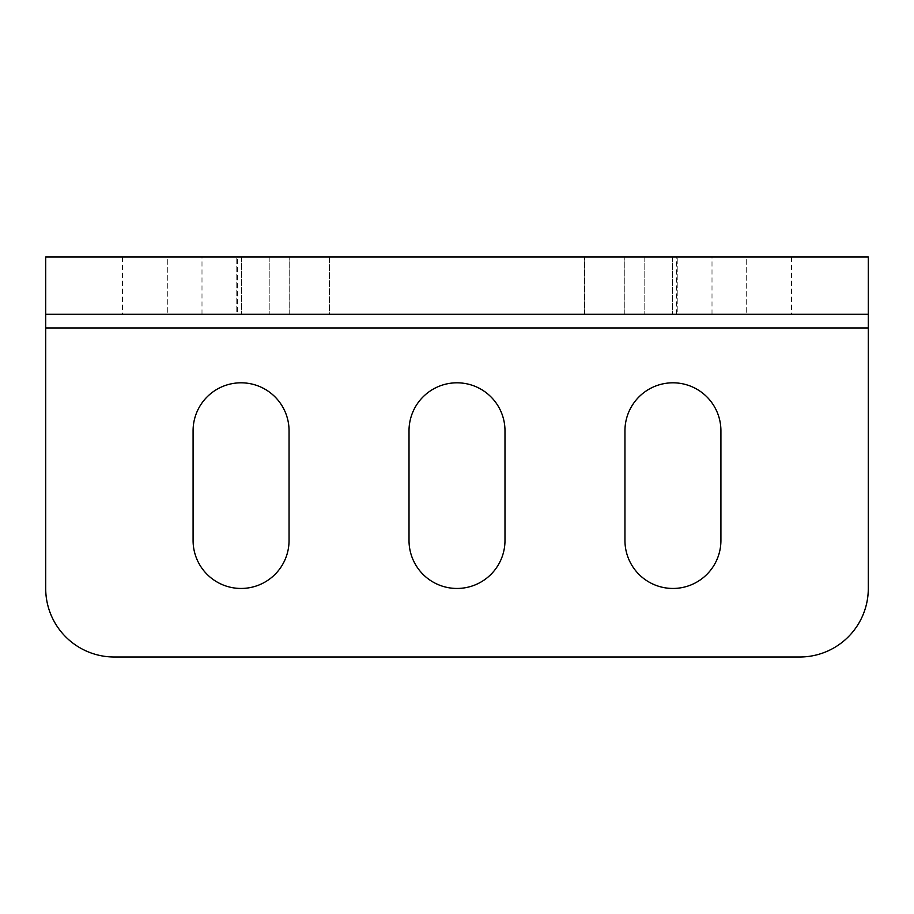 <?xml version="1.0" encoding="UTF-8"?>
<svg xmlns="http://www.w3.org/2000/svg" width="914" height="914" viewBox="0 0 914 914"><rect width="100%" height="100%" fill="white"/><g stroke="black" fill="none" stroke-linecap="round" stroke-linejoin="round"><path stroke-width="0.69" stroke-dasharray="4.57 3.43" d="M45.7 588.456L45.7 256.994L45.7 314.256L868.3 314.256L868.3 256.994L868.3 588.456M329.497 314.256L644.141 314.256L269.858 314.256L584.503 314.256L329.497 314.256L329.497 256.994L269.858 256.994L644.141 256.994L269.858 256.994L584.503 256.994L329.497 256.994L329.497 314.256M746.704 314.256L672.51 314.256L791.524 314.256L746.704 314.256L746.704 256.994L672.51 256.994L791.524 256.994L746.704 256.994L746.704 314.256M677.845 314.256L712.006 314.256L677.845 314.256L677.845 256.994L677.845 314.256M167.296 314.256L241.49 314.256L122.476 314.256L167.296 314.256L167.296 256.994L241.49 256.994L122.476 256.994L167.296 256.994L167.296 314.256M236.155 314.256L201.994 314.256L236.155 314.256L236.155 256.994L236.155 314.256M237.64 314.256L676.36 314.256L237.64 314.256L237.64 256.994L676.36 256.994L237.64 256.994M799.75 657.006L114.25 657.006M720.918 430.791L720.918 540.471A47.985 47.985 0 0 1 672.933 588.456A47.985 47.985 0 0 1 624.947 540.471L624.947 430.791A47.985 47.985 0 0 1 672.933 382.806A47.985 47.985 0 0 1 720.918 430.791M289.053 540.471A47.985 47.985 0 0 1 241.068 588.456A47.985 47.985 0 0 1 193.083 540.471L193.083 430.791A47.985 47.985 0 0 1 241.068 382.806A47.985 47.985 0 0 1 289.053 430.791L289.053 540.471M504.985 430.791L504.985 540.471A47.985 47.985 0 0 1 457 588.456A47.985 47.985 0 0 1 409.015 540.471L409.015 430.791A47.985 47.985 0 0 1 457 382.806A47.985 47.985 0 0 1 504.985 430.791M45.7 256.994L868.3 256.994M676.36 314.256L676.36 256.994M45.7 327.966L868.3 327.966M624.262 314.256L624.262 256.994L624.262 314.256M289.738 314.256L289.738 256.994L289.738 314.256M584.503 314.256L584.503 256.994L584.503 314.256M269.858 256.994L269.858 314.256L269.858 256.994M644.141 256.994L644.141 314.256L644.141 256.994M712.006 314.256L712.006 256.994M672.51 256.994L672.51 314.256L672.51 256.994M791.524 256.994L791.524 314.256M201.994 314.256L201.994 256.994M241.49 256.994L241.49 314.256L241.49 256.994M122.476 256.994L122.476 314.256"/><path stroke-width="1.37" d="M868.3 314.256L45.7 314.256L45.7 256.994L868.3 256.994L868.3 588.456A68.55 68.55 0 0 1 799.75 657.006A68.55 68.55 0 0 0 868.3 588.456M799.75 657.006L114.25 657.006A68.55 68.55 0 0 1 45.7 588.456L45.7 314.256M45.7 588.456A68.55 68.55 0 0 0 114.25 657.006M720.918 540.471A47.985 47.985 0 0 1 672.933 588.456A47.985 47.985 0 0 1 624.947 540.471L624.947 430.791A47.985 47.985 0 0 1 672.933 382.806A47.985 47.985 0 0 1 720.918 430.791L720.918 540.471M193.083 540.471L193.083 430.791A47.985 47.985 0 0 1 241.068 382.806A47.985 47.985 0 0 1 289.053 430.791L289.053 540.471A47.985 47.985 0 0 1 241.068 588.456A47.985 47.985 0 0 1 193.083 540.471M504.985 540.471A47.985 47.985 0 0 1 457 588.456A47.985 47.985 0 0 1 409.015 540.471L409.015 430.791A47.985 47.985 0 0 1 457 382.806A47.985 47.985 0 0 1 504.985 430.791L504.985 540.471M45.7 327.966L868.3 327.966"/></g></svg>
